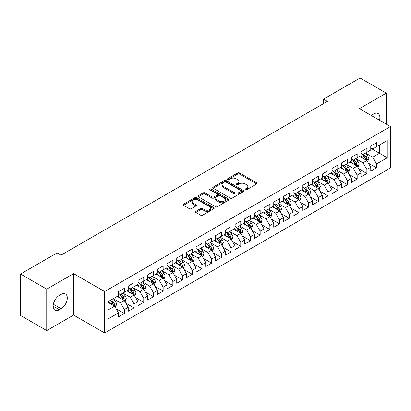 <?xml version="1.0" encoding="UTF-8"?>
<svg xmlns="http://www.w3.org/2000/svg" width="411" height="411" viewBox="0 0 411 411"><rect width="100%" height="100%" fill="white"/><g stroke="black" fill="none" stroke-linecap="round" stroke-linejoin="round"><path stroke-width="0.62" d="M245.254 189.805A0.94 0.545 0 0 0 246.585 189.805L256.705 183.964A1.346 0.776 0 0 0 257.096 183.414A1.346 0.776 0 0 0 256.705 182.864L239.562 172.969A1.346 0.776 0 0 0 237.661 172.969L227.54 178.811A0.94 0.545 0 0 0 227.268 179.196A0.94 0.545 0 0 0 227.54 179.581A0.94 0.545 0 0 0 228.876 179.581L230.186 178.826A4.31 2.487 0 0 1 236.279 178.826L237.707 179.648A4.31 2.487 0 0 1 238.971 181.41A4.31 2.487 0 0 1 237.707 183.167L236.397 183.923A0.94 0.545 0 0 0 236.12 184.308A0.94 0.545 0 0 0 236.397 184.693A0.94 0.545 0 0 0 237.733 184.693L239.038 183.938A4.31 2.487 0 0 1 245.136 183.938L246.564 184.76A4.31 2.487 0 0 1 247.823 186.522A4.31 2.487 0 0 1 246.564 188.279L245.254 189.034A0.94 0.545 0 0 0 244.977 189.42A0.94 0.545 0 0 0 245.254 189.805L245.254 189.034M195.857 211.341A1.346 0.776 0 0 0 195.461 211.891A1.346 0.776 0 0 0 195.857 212.441L200.666 215.22A1.346 0.776 0 0 0 202.572 215.22L213.807 208.731A1.346 0.776 0 0 0 214.198 208.182A1.346 0.776 0 0 0 213.807 207.632L196.664 197.737A1.346 0.776 0 0 0 194.763 197.737L183.527 204.221A1.346 0.776 0 0 0 183.131 204.77A1.346 0.776 0 0 0 183.527 205.32L189.332 208.675A1.346 0.776 0 0 0 191.238 208.675L196.047 205.901A1.346 0.776 0 0 0 196.443 205.351A1.346 0.776 0 0 0 196.047 204.801L193.165 203.137A3.601 2.081 0 0 1 192.112 201.667A3.601 2.081 0 0 1 194.336 199.746A3.601 2.081 0 0 1 198.261 200.198L209.543 206.712A3.601 2.081 0 0 1 210.602 208.182A3.601 2.081 0 0 1 208.377 210.103A3.601 2.081 0 0 1 204.452 209.651L202.572 208.567A1.346 0.776 0 0 0 200.666 208.567L195.857 211.341L195.857 212.441M46.741 289.149L46.741 330.593L73.615 315.083L73.615 273.634L46.741 289.149L20.55 274.024L57.124 252.909L61.003 255.149L327.392 101.353L323.514 99.113L323.514 103.593M73.615 273.634L104.656 291.558L390.45 126.557L390.45 168.001L104.656 333.002L104.656 291.558M386.278 124.148L386.278 93.117L359.409 108.632L390.45 126.557M386.278 93.117L360.087 77.998L323.514 99.113M230.278 198.123A1.346 0.776 0 0 0 232.184 198.123L243.42 191.634A1.346 0.776 0 0 0 243.815 191.084A1.346 0.776 0 0 0 243.42 190.534L226.281 180.64A1.346 0.776 0 0 0 224.375 180.64L213.139 187.123A1.346 0.776 0 0 0 212.744 187.673A1.346 0.776 0 0 0 213.139 188.223L230.278 198.123M210.232 190.01A0.94 0.545 0 0 1 211.187 190.144L211.187 189.024L228.614 199.083A1.346 0.776 0 0 1 229.009 199.633A1.346 0.776 0 0 1 228.614 200.183L217.378 206.671A1.346 0.776 0 0 1 215.472 206.671L198.333 196.771L198.333 195.672A1.346 0.776 0 0 0 197.938 196.222A1.346 0.776 0 0 0 198.333 196.771M198.333 195.672L203.142 192.898A1.346 0.776 0 0 1 205.048 192.898L211.999 196.91A1.346 0.776 0 0 0 213.9 196.91L217.09 195.071A1.346 0.776 0 0 0 217.486 194.521A1.346 0.776 0 0 0 217.09 193.971L209.857 189.79A0.94 0.545 0 0 1 209.579 189.409A0.94 0.545 0 0 1 210.16 188.906A0.94 0.545 0 0 1 211.187 189.024M370.758 148.232L379.487 153.272L379.487 144.985L387.249 140.5L376.579 146.665L376.579 142.689L370.758 146.049L370.758 150.025L366.874 152.265L366.874 148.289L361.058 151.649L361.058 155.625L357.174 157.865L357.174 153.889L351.354 157.249L351.354 161.225L347.475 163.465L347.475 159.489L341.654 162.848L341.654 166.825L337.775 169.065L337.775 165.088L331.954 168.448L331.954 172.425L328.07 174.665L328.07 170.688L322.25 174.053L322.25 178.03L318.371 180.27L318.371 176.293L312.55 179.653L312.55 183.63L308.671 185.87L308.671 181.893L302.85 185.253L302.85 189.23L298.972 191.469L298.972 187.493L293.151 190.853L293.151 194.829L289.267 197.069L289.267 193.093L283.446 196.453L283.446 200.429L279.567 202.669L279.567 198.693L273.747 202.053L273.747 206.034L269.868 208.274L269.868 204.298L264.047 207.658L264.047 211.634L260.163 213.874L260.163 209.898L254.342 213.258L254.342 217.234L250.463 219.474L250.463 215.498L244.643 218.858L244.643 222.834L240.764 225.074L240.764 221.097L234.943 224.457L234.943 228.434L231.064 230.674L231.064 226.697L225.243 230.057L225.243 234.034L221.359 236.279L221.359 232.302L215.539 235.662L215.539 239.639L211.66 241.879L211.66 237.902L205.839 241.262L205.839 245.239L201.96 247.479L201.96 243.502L196.139 246.862L196.139 250.838L192.261 253.078L192.261 249.102L186.44 252.462L186.44 256.438L182.556 258.678L182.556 254.702L176.735 258.062L176.735 262.038L172.856 264.278L172.856 260.302L167.036 263.667L167.036 267.643L163.157 269.883L163.157 265.907L157.336 269.267L157.336 273.243L153.452 275.483L153.452 271.507L147.631 274.867L147.631 278.843L143.752 281.083L143.752 277.106L137.932 280.466L137.932 284.443L134.053 286.683L134.053 282.706L128.232 286.066L128.232 290.043L124.353 292.283L124.353 288.306L118.532 291.666L118.532 295.648L107.857 301.808L107.857 319.059L118.532 312.894L114.648 306.174L107.857 302.255M387.249 140.5L387.249 157.752L376.579 163.912L372.695 157.192L365.662 153.133M368.379 163.157L376.579 167.888L376.579 163.912M376.579 167.888L370.758 171.253L370.758 167.272L366.874 169.517L362.995 162.792L355.962 158.733M358.68 168.757L366.874 173.493L366.874 169.517M366.874 173.493L361.058 176.853L361.058 172.877L357.174 175.117L353.296 168.397L346.262 164.333M348.98 174.362L357.174 179.093L357.174 175.117M357.174 179.093L351.354 182.453L351.354 178.477L347.475 180.717L343.596 173.997L336.563 169.933M339.275 179.961L347.475 184.693L347.475 180.717M347.475 184.693L341.654 188.053L341.654 184.077L337.775 186.317L333.891 179.597L326.858 175.533M329.576 185.561L337.775 190.293L337.775 186.317M337.775 190.293L331.954 193.653L331.954 189.677L328.07 191.916L324.192 185.197L317.158 181.138M319.876 191.161L328.07 195.893L328.07 191.916M328.07 195.893L322.25 199.253L322.25 195.276L318.371 197.521L314.492 190.796L307.459 186.738M310.177 196.761L318.371 201.498L318.371 197.521M318.371 201.498L312.55 204.858L312.55 200.881L308.671 203.121L304.792 196.396L297.754 192.338M300.472 202.366L308.671 207.098L308.671 203.121M308.671 207.098L302.85 210.458L302.85 206.481L298.972 208.721L295.088 202.001L288.054 197.938M290.772 207.966L298.972 212.698L298.972 208.721M298.972 212.698L293.151 216.058L293.151 212.081L289.267 214.321L285.388 207.601L278.355 203.537M281.073 213.566L289.267 218.298L289.267 214.321M289.267 218.298L283.446 221.657L283.446 217.681L279.567 219.921L275.689 213.201L268.655 209.142M271.368 219.166L279.567 223.897L279.567 219.921M279.567 223.897L273.747 227.257L273.747 223.281L269.868 225.521L265.984 218.801L258.951 214.742M261.668 224.766L269.868 229.497L269.868 225.521M269.868 229.497L264.047 232.862L264.047 228.886L260.163 231.126L256.284 224.401L249.251 220.342M251.969 230.365L260.163 235.102L260.163 231.126M260.163 235.102L254.342 238.462L254.342 234.486L250.463 236.726L246.585 230.006L239.551 225.942M242.269 235.971L250.463 240.702L250.463 236.726M250.463 240.702L244.643 244.062L244.643 240.086L240.764 242.326L236.885 235.606L229.852 231.542M232.564 241.57L240.764 246.302L240.764 242.326M240.764 246.302L234.943 249.662L234.943 245.686L231.064 247.925L227.18 241.206L220.147 237.147M222.865 247.17L231.064 251.902L231.064 247.925M231.064 251.902L225.243 255.262L225.243 251.285L221.359 253.525L217.481 246.805L210.447 242.747M213.165 252.77L221.359 257.502L221.359 253.525M221.359 257.502L215.539 260.867L215.539 256.885L211.66 259.13L207.781 252.405L200.748 248.347M203.46 258.37L211.66 263.107L211.66 259.13M211.66 263.107L205.839 266.467L205.839 262.49L201.96 264.73L198.076 258.01L191.043 253.947M193.761 263.975L201.96 268.707L201.96 264.73M201.96 268.707L196.139 272.067L196.139 268.09L192.261 270.33L188.377 263.61L181.343 259.547M184.061 269.575L192.261 274.307L192.261 270.33M192.261 274.307L186.44 277.666L186.44 273.69L182.556 275.93L178.677 269.21L171.644 265.146M174.362 275.175L182.556 279.906L182.556 275.93M182.556 279.906L176.735 283.266L176.735 279.29L172.856 281.53L168.978 274.81L161.944 270.751M164.657 280.775L172.856 285.506L172.856 281.53M172.856 285.506L167.036 288.866L167.036 284.89L163.157 287.13L159.273 280.41L152.24 276.351M154.957 286.375L163.157 291.111L163.157 287.13M163.157 291.111L157.336 294.471L157.336 290.495L153.452 292.735L149.573 286.01L142.54 281.951M145.258 291.98L153.452 296.711L153.452 292.735M153.452 296.711L147.631 300.071L147.631 296.095L143.752 298.335L139.874 291.615L132.84 287.551M135.558 297.579L143.752 302.311L143.752 298.335M143.752 302.311L137.932 305.671L137.932 301.695L134.053 303.935L130.174 297.215L123.141 293.151M125.853 303.179L134.053 307.911L134.053 303.935M134.053 307.911L128.232 311.271L128.232 307.294L124.353 309.534L120.469 302.815L113.436 298.756M116.154 308.779L124.353 313.511L124.353 309.534M124.353 313.511L118.532 316.871L118.532 312.894M118.532 293.403L120.469 294.528L124.353 292.283M107.857 310.094L114.648 306.174M128.232 287.803L130.174 288.923L134.053 286.683M120.469 302.815L124.353 300.575L117.171 296.429M128.232 307.294L124.353 300.575M137.932 282.203L139.874 283.323L143.752 281.083M130.174 297.215L134.053 294.975L126.871 290.829M137.932 301.695L134.053 294.975M147.631 276.603L149.573 277.723L153.452 275.483M139.874 291.615L143.752 289.375L136.575 285.229M147.631 296.095L143.752 289.375M157.336 271.003L159.273 272.123L163.157 269.883M149.573 286.01L153.452 283.77L146.275 279.629M157.336 290.495L153.452 283.77M167.036 265.403L168.978 266.523L172.856 264.278M159.273 280.41L163.157 278.17L155.975 274.024M167.036 284.89L163.157 278.17M176.735 259.798L178.677 260.918L182.556 258.678M168.978 274.81L172.856 272.57L165.679 268.424M176.735 279.29L172.856 272.57M186.44 254.198L188.377 255.318L192.261 253.078M178.677 269.21L182.556 266.97L175.379 262.824M186.44 273.69L182.556 266.97M196.139 248.598L198.076 249.718L201.96 247.479M188.377 263.61L192.261 261.37L185.078 257.224M196.139 268.09L192.261 261.37M205.839 242.999L207.781 244.119L211.66 241.879M198.076 258.01L201.96 255.765L194.778 251.624M205.839 262.49L201.96 255.765M215.539 237.399L217.481 238.519L221.359 236.279M207.781 252.405L211.66 250.165L204.483 246.019M215.539 256.885L211.66 250.165M225.243 231.794L227.18 232.914L231.064 230.674M217.481 246.805L221.359 244.566L214.182 240.42M225.243 251.285L221.359 244.566M234.943 226.194L236.885 227.314L240.764 225.074M227.18 241.206L231.064 238.966L223.882 234.82M234.943 245.686L231.064 238.966M244.643 220.594L246.585 221.714L250.463 219.474M236.885 235.606L240.764 233.366L233.587 229.22M244.643 240.086L240.764 233.366M254.342 214.994L256.284 216.114L260.163 213.874M246.585 230.006L250.463 227.766L243.286 223.62M254.342 234.486L250.463 227.766M264.047 209.394L265.984 210.514L269.868 208.274M256.284 224.401L260.163 222.161L252.986 218.02M264.047 228.886L260.163 222.161M273.747 203.789L275.689 204.914L279.567 202.669M265.984 218.801L269.868 216.561L262.686 212.415M273.747 223.281L269.868 216.561M283.446 198.189L285.388 199.309L289.267 197.069M275.689 213.201L279.567 210.961L272.39 206.815M283.446 217.681L279.567 210.961M293.151 192.589L295.088 193.709L298.972 191.469M285.388 207.601L289.267 205.361L282.09 201.215M293.151 212.081L289.267 205.361M302.85 186.99L304.792 188.11L308.671 185.87M295.088 202.001L298.972 199.761L291.789 195.615M302.85 206.481L298.972 199.761M312.55 181.39L314.492 182.51L318.371 180.27M304.792 196.396L308.671 194.156L301.489 190.016M312.55 200.881L308.671 194.156M322.25 175.79L324.192 176.91L328.07 174.665M314.492 190.796L318.371 188.557L311.194 184.411M322.25 195.276L318.371 188.557M331.954 170.185L333.891 171.305L337.775 169.065M324.192 185.197L328.07 182.957L320.893 178.811M331.954 189.677L328.07 182.957M341.654 164.585L343.596 165.705L347.475 163.465M333.891 179.597L337.775 177.357L330.593 173.211M341.654 184.077L337.775 177.357M351.354 158.985L353.296 160.105L357.174 157.865M343.596 173.997L347.475 171.757L340.298 167.611M351.354 178.477L347.475 171.757M361.058 153.385L362.995 154.505L366.874 152.265M353.296 168.397L357.174 166.152L349.997 162.011M361.058 172.877L357.174 166.152M370.758 147.785L372.695 148.905L376.579 146.665M362.995 162.792L366.874 160.552L359.697 156.411M370.758 167.272L366.874 160.552M20.55 274.024L20.55 315.473L46.741 330.593M73.615 315.083L104.656 333.002M372.695 157.192L379.487 153.272L387.249 157.752M379.497 120.233A8.78 5.071 120 0 0 378.058 113.518A8.78 5.071 120 0 0 373.666 113.955L371.919 114.962A8.78 5.071 120 0 0 371.19 115.434M59.354 295.422A8.78 5.071 120 0 0 53.62 303.159A8.78 5.071 120 0 0 54.966 310.192A8.78 5.071 120 0 0 59.354 309.76L61.1 308.753A8.78 5.071 120 0 0 66.839 301.016A8.78 5.071 120 0 0 65.493 293.978A8.78 5.071 120 0 0 61.1 294.415L59.354 295.422M245.629 189.939L246.564 189.399A4.31 2.487 0 0 0 247.823 187.642L247.823 186.522M238.971 181.41L238.971 182.53A4.31 2.487 0 0 1 237.707 184.287L236.772 184.827M256.705 182.864L256.705 183.964L239.562 174.089A1.346 0.776 0 0 0 237.661 174.089L227.92 179.715M243.404 191.644L226.281 181.76A1.346 0.776 0 0 0 224.375 181.76L213.155 188.233M241.041 191.469A0.94 0.545 0 0 0 241.314 191.084A0.94 0.545 0 0 0 241.041 190.699L225.993 182.011A0.94 0.545 0 0 0 224.663 182.011L223.281 182.808A4.31 2.487 0 0 0 222.017 184.57A4.31 2.487 0 0 0 223.281 186.327L233.566 192.266A4.31 2.487 0 0 0 239.659 192.266L241.041 191.469L241.041 192.589A0.94 0.545 0 0 0 241.314 192.204L241.314 191.084M222.017 184.57L222.017 185.69A4.31 2.487 0 0 0 223.281 187.447L223.281 186.327M241.041 192.589L239.659 193.386A4.31 2.487 0 0 1 233.566 193.386L223.281 187.447M198.349 196.782L203.142 194.018L203.142 192.898M217.486 194.521L217.486 195.641A1.346 0.776 0 0 1 217.09 196.191L213.9 198.03A1.346 0.776 0 0 1 211.999 198.03L205.048 194.018A1.346 0.776 0 0 0 203.142 194.018M211.187 190.144L228.593 200.193M219.212 201.077A3.601 2.081 0 0 0 223.137 201.529A3.601 2.081 0 0 0 225.362 199.607A3.601 2.081 0 0 0 224.303 198.133L220.327 195.841A1.346 0.776 0 0 0 218.426 195.841L215.236 197.681A1.346 0.776 0 0 0 214.84 198.23A1.346 0.776 0 0 0 215.236 198.78L219.212 201.077L219.212 202.197A3.601 2.081 0 0 0 223.137 202.649A3.601 2.081 0 0 0 225.362 200.727L225.362 199.607M214.84 198.23L214.84 199.35A1.346 0.776 0 0 0 215.236 199.9L215.236 198.78M219.212 202.197L215.236 199.9M210.602 208.182L210.602 209.302A3.601 2.081 0 0 1 208.377 211.223A3.601 2.081 0 0 1 204.452 210.771L202.572 209.687A1.346 0.776 0 0 0 200.666 209.687L195.872 212.451M192.112 201.667L192.112 202.787A3.601 2.081 0 0 0 193.165 204.257L193.165 203.137M196.032 205.911L193.165 204.257M213.807 207.632L213.807 208.731L196.664 198.857A1.346 0.776 0 0 0 194.763 198.857L183.542 205.33L183.527 204.221M367.593 161.795L368.795 158.862A3.637 2.101 -120 0 0 367.634 155.764L365.574 153.015M362.291 157.906L360.724 155.815M366.191 160.156L366.833 159.016A3.637 2.101 -120 0 0 365.795 156.832L363.735 154.079M362.559 154.248L365.102 157.649A1.855 1.069 60 0 1 365.441 158.209L366.833 159.016M361.916 153.884L364.629 157.5A3.637 2.101 60 0 1 365.672 159.689L365.744 159.9M357.894 167.395L359.096 164.462A3.637 2.101 -120 0 0 357.935 161.369L355.875 158.615M352.592 163.506L351.025 161.415M356.491 165.756L357.133 164.616A3.637 2.101 -120 0 0 356.09 162.432L354.03 159.679M352.854 159.853L355.402 163.249A1.855 1.069 60 0 1 355.736 163.809L357.133 164.616M352.217 159.483L354.929 163.105A3.637 2.101 60 0 1 355.967 165.289L356.044 165.499M348.194 173L349.396 170.062A3.637 2.101 -120 0 0 348.235 166.969L346.175 164.215M342.892 169.106L341.325 167.015M346.792 171.361L347.434 170.221A3.637 2.101 -120 0 0 346.391 168.032L344.331 165.279M343.154 165.453L345.697 168.849A1.855 1.069 60 0 1 346.036 169.414L347.434 170.221M342.517 165.083L345.23 168.705A3.637 2.101 60 0 1 346.268 170.889L346.339 171.099M338.489 178.6L339.692 175.667A3.637 2.101 -120 0 0 338.536 172.569L336.47 169.815M333.187 174.711L331.62 172.62M337.087 176.961L337.729 175.821A3.637 2.101 -120 0 0 336.691 173.632L334.631 170.884M333.455 171.053L335.998 174.449A1.855 1.069 60 0 1 336.337 175.014L337.729 175.821M332.812 170.683L335.525 174.305A3.637 2.101 60 0 1 336.568 176.494L336.64 176.704M328.79 184.2L329.992 181.266A3.637 2.101 -120 0 0 328.831 178.169L326.771 175.42M323.488 180.311L321.921 178.22M327.387 182.561L328.029 181.421A3.637 2.101 -120 0 0 326.992 179.232L324.926 176.483M323.75 176.653L326.298 180.054A1.855 1.069 60 0 1 326.632 180.614L328.029 181.421M323.113 176.283L325.825 179.905A3.637 2.101 60 0 1 326.868 182.094L326.94 182.304M319.09 189.8L320.292 186.866A3.637 2.101 -120 0 0 319.131 183.768L317.071 181.02M313.788 185.911L312.221 183.82M317.688 188.161L318.33 187.02A3.637 2.101 -120 0 0 317.287 184.832L315.227 182.083M314.05 182.253L316.598 185.654A1.855 1.069 60 0 1 316.932 186.214L318.33 187.02M313.413 181.883L316.126 185.505A3.637 2.101 60 0 1 317.164 187.693L317.241 187.904M309.391 195.4L310.593 192.466A3.637 2.101 -120 0 0 309.432 189.373L307.371 186.62M304.083 191.511L302.522 189.42M307.983 193.761L308.63 192.62A3.637 2.101 -120 0 0 307.587 190.437L305.527 187.683M304.351 187.858L306.894 191.254A1.855 1.069 60 0 1 307.233 191.814L308.63 192.62M303.708 187.488L306.421 191.105A3.637 2.101 60 0 1 307.464 193.293L307.536 193.504M299.686 201.005L300.888 198.066A3.637 2.101 -120 0 0 299.732 194.973L297.667 192.22M294.384 197.11L292.817 195.02M298.283 199.366L298.925 198.22A3.637 2.101 -120 0 0 297.888 196.037L295.828 193.283M294.651 193.458L297.194 196.854A1.855 1.069 60 0 1 297.533 197.419L298.925 198.22M294.009 193.088L296.721 196.71A3.637 2.101 60 0 1 297.764 198.893L297.836 199.104M289.986 206.605L291.188 203.666A3.637 2.101 -120 0 0 290.027 200.573L287.967 197.819M284.684 202.715L283.117 200.625M288.584 204.966L289.226 203.825A3.637 2.101 -120 0 0 288.183 201.637L286.123 198.888M284.946 199.058L287.495 202.453A1.855 1.069 60 0 1 287.828 203.019L289.226 203.825M284.309 198.688L287.022 202.31A3.637 2.101 60 0 1 288.06 204.493L288.137 204.704M280.287 212.204L281.489 209.271A3.637 2.101 -120 0 0 280.328 206.173L278.268 203.424M274.985 208.315L273.418 206.224M278.884 210.566L279.526 209.425A3.637 2.101 -120 0 0 278.483 207.236L276.423 204.488M275.247 204.657L277.795 208.053A1.855 1.069 60 0 1 278.129 208.618L279.526 209.425M274.61 204.288L277.322 207.909A3.637 2.101 60 0 1 278.36 210.098L278.432 210.309M270.582 217.804L271.789 214.871A3.637 2.101 -120 0 0 270.628 211.773L268.568 209.024M265.28 213.915L263.713 211.824M269.179 216.165L269.822 215.025A3.637 2.101 -120 0 0 268.784 212.836L266.724 210.088M265.547 210.257L268.09 213.658A1.855 1.069 60 0 1 268.429 214.218L269.822 215.025M264.905 209.887L267.618 213.509A3.637 2.101 60 0 1 268.66 215.698L268.732 215.909M260.882 223.404L262.084 220.471A3.637 2.101 -120 0 0 260.923 217.373L258.863 214.624M255.58 219.515L254.013 217.424M259.48 221.765L260.122 220.625A3.637 2.101 -120 0 0 259.084 218.441L257.024 215.688M255.848 215.857L258.391 219.258A1.855 1.069 60 0 1 258.725 219.818L260.122 220.625M255.205 215.492L257.918 219.109A3.637 2.101 60 0 1 258.961 221.298L259.033 221.508M251.183 229.009L252.385 226.071A3.637 2.101 -120 0 0 251.224 222.978L249.164 220.224M245.881 225.115L244.314 223.024M249.78 227.37L250.422 226.225A3.637 2.101 -120 0 0 249.379 224.041L247.319 221.288M246.143 221.462L248.691 224.858A1.855 1.069 60 0 1 249.025 225.423L250.422 226.225M245.506 221.092L248.218 224.714A3.637 2.101 60 0 1 249.256 226.898L249.333 227.108M241.483 234.609L242.685 231.67A3.637 2.101 -120 0 0 241.524 228.578L239.464 225.824M236.181 230.715L234.614 228.624M240.081 232.97L240.723 231.83A3.637 2.101 -120 0 0 239.68 229.641L237.62 226.887M236.443 227.062L238.986 230.458A1.855 1.069 60 0 1 239.325 231.023L240.723 231.83M235.806 226.692L238.514 230.314A3.637 2.101 60 0 1 239.556 232.498L239.628 232.708M231.778 240.209L232.98 237.275A3.637 2.101 -120 0 0 231.825 234.178L229.759 231.429M226.476 236.32L224.909 234.229M230.376 238.57L231.018 237.43A3.637 2.101 -120 0 0 229.98 235.241L227.92 232.492M226.744 232.662L229.287 236.058A1.855 1.069 60 0 1 229.626 236.623L231.018 237.43M226.101 232.292L228.814 235.914A3.637 2.101 60 0 1 229.857 238.103L229.929 238.313M222.079 245.809L223.281 242.875A3.637 2.101 -120 0 0 222.12 239.777L220.06 237.029M216.777 241.92L215.21 239.829M220.676 244.17L221.318 243.029A3.637 2.101 -120 0 0 220.281 240.841L218.215 238.092M217.039 238.262L219.587 241.663A1.855 1.069 60 0 1 219.921 242.223L221.318 243.029M216.402 237.892L219.114 241.514A3.637 2.101 60 0 1 220.152 243.702L220.229 243.913M212.379 251.409L213.581 248.475A3.637 2.101 -120 0 0 212.42 245.377L210.36 242.629M207.077 247.52L205.51 245.429M210.977 249.77L211.619 248.629A3.637 2.101 -120 0 0 210.576 246.446L208.516 243.692M207.339 243.862L209.887 247.263A1.855 1.069 60 0 1 210.221 247.823L211.619 248.629M206.702 243.497L209.415 247.114A3.637 2.101 60 0 1 210.453 249.302L210.53 249.513M202.68 257.009L203.882 254.075A3.637 2.101 -120 0 0 202.721 250.982L200.66 248.229M197.372 253.119L195.806 251.029M201.272 255.37L201.919 254.229A3.637 2.101 -120 0 0 200.876 252.046L198.816 249.292M197.64 249.467L200.183 252.863A1.855 1.069 60 0 1 200.522 253.423L201.919 254.229M196.997 249.097L199.71 252.719A3.637 2.101 60 0 1 200.753 254.902L200.825 255.113M192.975 262.614L194.177 259.675A3.637 2.101 -120 0 0 193.016 256.582L190.956 253.828M187.673 258.719L186.106 256.628M191.572 260.975L192.214 259.834A3.637 2.101 -120 0 0 191.177 257.646L189.117 254.892M187.94 255.067L190.483 258.462A1.855 1.069 60 0 1 190.822 259.028L192.214 259.834M187.298 254.697L190.01 258.319A3.637 2.101 60 0 1 191.053 260.502L191.125 260.713M183.275 268.213L184.477 265.28A3.637 2.101 -120 0 0 183.316 262.182L181.256 259.428M177.973 264.324L176.406 262.233M181.873 266.575L182.515 265.434A3.637 2.101 -120 0 0 181.472 263.245L179.412 260.497M178.235 260.666L180.783 264.062A1.855 1.069 60 0 1 181.117 264.627L182.515 265.434M177.598 260.297L180.311 263.919A3.637 2.101 60 0 1 181.349 266.107L181.426 266.313M173.576 273.813L174.778 270.88A3.637 2.101 -120 0 0 173.617 267.782L171.557 265.033M168.274 269.924L166.707 267.833M172.173 272.174L172.815 271.034A3.637 2.101 -120 0 0 171.772 268.845L169.712 266.097M168.536 266.266L171.079 269.667A1.855 1.069 60 0 1 171.418 270.227L172.815 271.034M167.899 265.896L170.611 269.518A3.637 2.101 60 0 1 171.649 271.707L171.721 271.918M163.871 279.413L165.073 276.48A3.637 2.101 -120 0 0 163.917 273.382L161.857 270.633M158.569 275.524L157.002 273.433M162.468 277.774L163.11 276.634A3.637 2.101 -120 0 0 162.073 274.445L160.013 271.697M158.836 271.866L161.379 275.267A1.855 1.069 60 0 1 161.718 275.827L163.11 276.634M158.194 271.496L160.906 275.118A3.637 2.101 60 0 1 161.949 277.307L162.021 277.517M154.171 285.013L155.373 282.08A3.637 2.101 -120 0 0 154.212 278.987L152.152 276.233M148.869 281.124L147.302 279.033M152.769 283.374L153.411 282.234A3.637 2.101 -120 0 0 152.373 280.05L150.308 277.297M149.131 277.471L151.68 280.867A1.855 1.069 60 0 1 152.013 281.427L153.411 282.234M148.494 277.101L151.207 280.718A3.637 2.101 60 0 1 152.25 282.907L152.322 283.117M144.472 290.618L145.674 287.679A3.637 2.101 -120 0 0 144.513 284.587L142.453 281.833M139.17 286.724L137.603 284.633M143.069 288.979L143.711 287.834A3.637 2.101 -120 0 0 142.668 285.65L140.608 282.896M139.432 283.071L141.98 286.467A1.855 1.069 60 0 1 142.314 287.032L143.711 287.834M138.795 282.701L141.507 286.323A3.637 2.101 60 0 1 142.545 288.507L142.622 288.717M134.772 296.218L135.974 293.279A3.637 2.101 -120 0 0 134.813 290.187L132.753 287.433M129.465 292.329L127.903 290.233M133.364 294.579L134.012 293.439A3.637 2.101 -120 0 0 132.969 291.25L130.909 288.501M129.732 288.671L132.275 292.067A1.855 1.069 60 0 1 132.614 292.632L134.012 293.439M129.09 288.301L131.803 291.923A3.637 2.101 60 0 1 132.845 294.106L132.917 294.317M125.067 301.818L126.269 298.884A3.637 2.101 -120 0 0 125.114 295.786L123.048 293.038M119.765 297.929L118.198 295.838M123.665 300.179L124.307 299.038A3.637 2.101 -120 0 0 123.269 296.85L121.209 294.101M120.033 294.271L122.576 297.667A1.855 1.069 60 0 1 122.915 298.232L124.307 299.038M119.39 293.901L122.103 297.523A3.637 2.101 60 0 1 123.146 299.711L123.218 299.922M115.368 307.418L116.57 304.484A3.637 2.101 -120 0 0 115.409 301.386L113.349 298.638M110.066 303.529L108.499 301.438M113.965 305.779L114.607 304.638A3.637 2.101 -120 0 0 113.564 302.45L111.504 299.701M110.595 300.225L112.876 303.272A1.855 1.069 60 0 1 113.21 303.832L114.607 304.638M110.343 300.374L112.403 303.123A3.637 2.101 60 0 1 113.441 305.311L113.518 305.522M246.564 189.399L246.564 188.279M236.397 184.693L236.397 183.923M237.707 184.287L237.707 183.167M227.54 179.581L227.54 178.811M237.661 174.089L237.661 172.969M239.562 174.089L239.562 172.969M213.139 188.223L213.139 187.123M224.375 181.76L224.375 180.64M226.281 181.76L226.281 180.64M243.42 191.634L243.42 190.534M233.566 193.386L233.566 192.266M239.659 193.386L239.659 192.266M205.048 194.018L205.048 192.898M211.999 198.03L211.999 196.91M213.9 198.03L213.9 196.91M217.09 196.191L217.09 195.071M228.614 200.183L228.614 199.083M200.666 209.687L200.666 208.567M202.572 209.687L202.572 208.567M204.452 210.771L204.452 209.651M196.047 205.901L196.047 204.801M194.763 198.857L194.763 197.737M196.664 198.857L196.664 197.737M53.147 306.174L59.354 309.76M53.343 304.274L61.1 308.753M366.422 160.29L368.775 158.934M365.795 156.832L367.634 155.764M363.108 158.379L364.629 157.5M356.717 165.89L359.07 164.534M356.09 162.432L357.935 161.369M353.409 163.979L354.929 163.105M347.018 171.49L349.371 170.133M346.391 168.032L348.235 166.969M343.709 169.579L345.23 168.705M337.318 177.095L339.671 175.733M336.691 173.632L338.536 172.569M334.009 175.184L335.525 174.305M327.618 182.695L329.971 181.333M326.992 179.232L328.831 178.169M324.305 180.783L325.825 179.905M317.914 188.295L320.267 186.938M317.287 184.832L319.131 183.768M314.605 186.383L316.126 185.505M308.214 193.894L310.567 192.538M307.587 190.437L309.432 189.373M304.905 191.983L306.421 191.105M298.514 199.494L300.867 198.138M297.888 196.037L299.732 194.973M295.206 197.583L296.721 196.71M288.815 205.099L291.163 203.738M288.183 201.637L290.027 200.573M285.501 203.188L287.022 202.31M279.11 210.699L281.463 209.338M278.483 207.236L280.328 206.173M275.802 208.788L277.322 207.909M269.411 216.299L271.763 214.943M268.784 212.836L270.628 211.773M266.102 214.388L267.618 213.509M259.711 221.899L262.064 220.543M259.084 218.441L260.923 217.373M256.397 219.988L257.918 219.109M250.006 227.499L252.359 226.142M249.379 224.041L251.224 222.978M246.698 225.588L248.218 224.714M240.307 233.099L242.66 231.742M239.68 229.641L241.524 228.578M236.998 231.188L238.514 230.314M230.607 238.704L232.96 237.342M229.98 235.241L231.825 234.178M227.298 236.793L228.814 235.914M220.907 244.304L223.255 242.942M220.281 240.841L222.12 239.777M217.594 242.392L219.114 241.514M211.203 249.903L213.556 248.547M210.576 246.446L212.42 245.377M207.894 247.992L209.415 247.114M201.503 255.503L203.856 254.147M200.876 252.046L202.721 250.982M198.194 253.592L199.71 252.719M191.803 261.103L194.156 259.747M191.177 257.646L193.016 256.582M188.49 259.192L190.01 258.319M182.099 266.708L184.452 265.347M181.472 263.245L183.316 262.182M178.79 264.797L180.311 263.919M172.399 272.308L174.752 270.947M171.772 268.845L173.617 267.782M169.091 270.397L170.611 269.518M162.699 277.908L165.052 276.552M162.073 274.445L163.917 273.382M159.391 275.997L160.906 275.118M153 283.508L155.353 282.152M152.373 280.05L154.212 278.987M149.686 281.597L151.207 280.718M143.295 289.108L145.648 287.751M142.668 285.65L144.513 284.587M139.987 287.197L141.507 286.323M133.596 294.713L135.949 293.351M132.969 291.25L134.813 290.187M130.287 292.802L131.803 291.923M123.896 300.313L126.249 298.951M123.269 296.85L125.114 295.786M120.587 298.401L122.103 297.523M114.196 305.912L116.544 304.556M113.564 302.45L115.409 301.386M110.883 304.001L112.403 303.123"/></g></svg>
